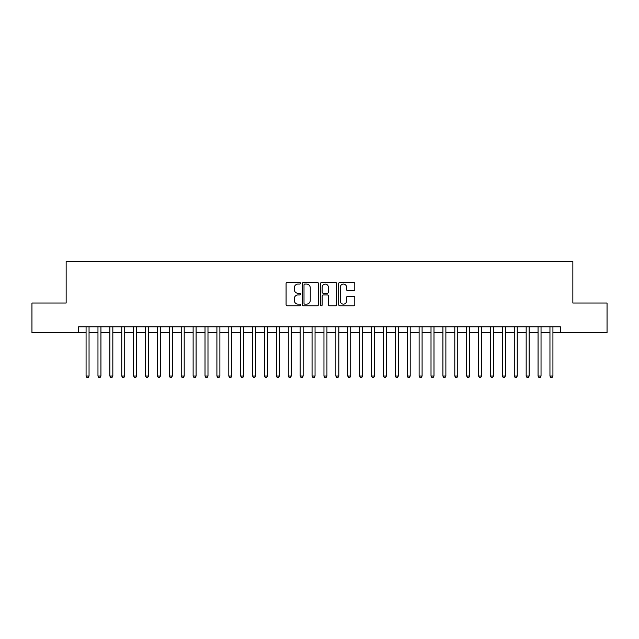 <?xml version="1.0" encoding="UTF-8"?>
<svg xmlns="http://www.w3.org/2000/svg" width="639" height="639" viewBox="0 0 639 639"><rect width="100%" height="100%" fill="white"/><g stroke="black" fill="none" stroke-linecap="round" stroke-linejoin="round"><path stroke-width="0.96" d="M300.466 283.245A0.815 0.815 0 0 0 299.651 282.43L287.246 282.43A1.166 1.166 0 0 0 286.08 283.596L286.08 304.611A1.166 1.166 0 0 0 287.246 305.777L299.651 305.777A0.815 0.815 0 0 0 300.466 304.963A0.815 0.815 0 0 0 299.651 304.148L298.046 304.148A3.738 3.738 0 0 1 294.307 300.41L294.307 298.661A3.738 3.738 0 0 1 298.046 294.922L299.651 294.922A0.815 0.815 0 0 0 300.466 294.108A0.815 0.815 0 0 0 299.651 293.285L298.046 293.285A3.738 3.738 0 0 1 294.307 289.555L294.307 287.798A3.738 3.738 0 0 1 298.046 284.067L299.651 284.067A0.815 0.815 0 0 0 300.466 283.245M353.623 290.657A1.166 1.166 0 0 0 354.789 289.491L354.789 283.596A1.166 1.166 0 0 0 353.623 282.43L339.844 282.43A1.166 1.166 0 0 0 338.678 283.596L338.678 304.611A1.166 1.166 0 0 0 339.844 305.777L353.623 305.777A1.166 1.166 0 0 0 354.789 304.611L354.789 297.494A1.166 1.166 0 0 0 353.623 296.32L347.728 296.32A1.166 1.166 0 0 0 346.554 297.494L346.554 301.025A3.123 3.123 0 0 1 343.431 304.148A3.123 3.123 0 0 1 340.307 301.025L340.307 287.191A3.123 3.123 0 0 1 343.431 284.067A3.123 3.123 0 0 1 346.554 287.191L346.554 289.491A1.166 1.166 0 0 0 347.728 290.657L353.623 290.657M78.637 332.759L31.95 332.759L31.95 303.03L66.144 303.03L66.144 261.399L572.856 261.399L572.856 303.03L607.05 303.03L607.05 332.759L560.363 332.759L560.363 326.817L78.637 326.817L78.637 332.759L86.073 332.759M318.478 283.596A1.166 1.166 0 0 0 317.311 282.43L303.533 282.43A1.166 1.166 0 0 0 302.367 283.596L302.367 304.611A1.166 1.166 0 0 0 303.533 305.777L317.311 305.777A1.166 1.166 0 0 0 318.478 304.611L318.478 283.596M321.689 282.43L335.467 282.43A1.166 1.166 0 0 1 336.633 283.596L336.633 304.611A1.166 1.166 0 0 1 335.467 305.777L329.572 305.777A1.166 1.166 0 0 1 328.406 304.611L328.406 296.089A1.166 1.166 0 0 0 327.232 294.922L323.326 294.922A1.166 1.166 0 0 0 322.16 296.089L322.16 304.963A0.815 0.815 0 0 1 321.337 305.777A0.815 0.815 0 0 1 320.522 304.963L320.522 283.596A1.166 1.166 0 0 1 321.689 282.43M89.045 332.759L97.967 332.759M100.938 332.759L109.86 332.759M112.831 332.759L121.753 332.759M124.725 332.759L133.647 332.759M136.618 332.759L145.54 332.759M148.52 332.759L157.434 332.759M160.413 332.759L169.335 332.759M172.306 332.759L181.228 332.759M184.2 332.759L193.122 332.759M196.093 332.759L205.015 332.759M207.987 332.759L216.909 332.759M219.88 332.759L228.802 332.759M231.781 332.759L240.695 332.759M243.675 332.759L252.597 332.759M255.568 332.759L264.49 332.759M267.461 332.759L276.383 332.759M279.355 332.759L288.277 332.759M291.248 332.759L300.17 332.759M303.142 332.759L312.064 332.759M315.043 332.759L323.957 332.759M326.936 332.759L335.858 332.759M338.83 332.759L347.752 332.759M350.723 332.759L359.645 332.759M362.617 332.759L371.539 332.759M374.51 332.759L383.432 332.759M386.403 332.759L395.325 332.759M398.305 332.759L407.219 332.759M410.198 332.759L419.12 332.759M422.091 332.759L431.013 332.759M433.985 332.759L442.907 332.759M445.878 332.759L454.8 332.759M457.772 332.759L466.694 332.759M469.665 332.759L478.587 332.759M481.566 332.759L490.48 332.759M493.46 332.759L502.382 332.759M505.353 332.759L514.275 332.759M517.247 332.759L526.169 332.759M529.14 332.759L538.062 332.759M541.033 332.759L549.955 332.759M552.927 332.759L560.363 332.759M304.819 284.067A0.815 0.815 0 0 0 304.004 284.882L304.004 303.325A0.815 0.815 0 0 0 304.819 304.148L306.512 304.148A3.738 3.738 0 0 0 310.25 300.41L310.25 287.798A3.738 3.738 0 0 0 306.512 284.067L304.819 284.067M328.406 287.246A3.123 3.123 0 0 0 325.283 284.123A3.123 3.123 0 0 0 322.16 287.246L322.16 292.119A1.166 1.166 0 0 0 323.326 293.285L327.232 293.285A1.166 1.166 0 0 0 328.406 292.119L328.406 287.246M89.045 326.817L89.045 376.059L86.073 376.059L86.073 326.817M89.045 376.059L88.15 377.601L86.96 377.601L86.073 376.059M100.938 326.817L100.938 376.059L97.967 376.059L97.967 326.817M100.938 376.059L100.043 377.601L98.853 377.601L97.967 376.059M112.831 326.817L112.831 376.059L109.86 376.059L109.86 326.817M112.831 376.059L111.937 377.601L110.755 377.601L109.86 376.059M124.725 326.817L124.725 376.059L121.753 376.059L121.753 326.817M124.725 376.059L123.838 377.601L122.648 377.601L121.753 376.059M136.618 326.817L136.618 376.059L133.647 376.059L133.647 326.817M136.618 376.059L135.732 377.601L134.541 377.601L133.647 376.059M148.52 326.817L148.52 376.059L145.54 376.059L145.54 326.817M148.52 376.059L147.625 377.601L146.435 377.601L145.54 376.059M160.413 326.817L160.413 376.059L157.434 376.059L157.434 326.817M160.413 376.059L159.518 377.601L158.328 377.601L157.434 376.059M172.306 326.817L172.306 376.059L169.335 376.059L169.335 326.817M172.306 376.059L171.412 377.601L170.222 377.601L169.335 376.059M184.2 326.817L184.2 376.059L181.228 376.059L181.228 326.817M184.2 376.059L183.305 377.601L182.115 377.601L181.228 376.059M196.093 326.817L196.093 376.059L193.122 376.059L193.122 326.817M196.093 376.059L195.199 377.601L194.016 377.601L193.122 376.059M207.987 326.817L207.987 376.059L205.015 376.059L205.015 326.817M207.987 376.059L207.1 377.601L205.91 377.601L205.015 376.059M219.88 326.817L219.88 376.059L216.909 376.059L216.909 326.817M219.88 376.059L218.993 377.601L217.803 377.601L216.909 376.059M231.781 326.817L231.781 376.059L228.802 376.059L228.802 326.817M231.781 376.059L230.887 377.601L229.697 377.601L228.802 376.059M243.675 326.817L243.675 376.059L240.695 376.059L240.695 326.817M243.675 376.059L242.78 377.601L241.59 377.601L240.695 376.059M255.568 326.817L255.568 376.059L252.597 376.059L252.597 326.817M255.568 376.059L254.673 377.601L253.483 377.601L252.597 376.059M267.461 326.817L267.461 376.059L264.49 376.059L264.49 326.817M267.461 376.059L266.567 377.601L265.377 377.601L264.49 376.059M279.355 326.817L279.355 376.059L276.383 376.059L276.383 326.817M279.355 376.059L278.46 377.601L277.278 377.601L276.383 376.059M291.248 326.817L291.248 376.059L288.277 376.059L288.277 326.817M291.248 376.059L290.362 377.601L289.171 377.601L288.277 376.059M303.142 326.817L303.142 376.059L300.17 376.059L300.17 326.817M303.142 376.059L302.255 377.601L301.065 377.601L300.17 376.059M315.043 326.817L315.043 376.059L312.064 376.059L312.064 326.817M315.043 376.059L314.148 377.601L312.958 377.601L312.064 376.059M326.936 326.817L326.936 376.059L323.957 376.059L323.957 326.817M326.936 376.059L326.042 377.601L324.852 377.601L323.957 376.059M338.83 326.817L338.83 376.059L335.858 376.059L335.858 326.817M338.83 376.059L337.935 377.601L336.745 377.601L335.858 376.059M350.723 326.817L350.723 376.059L347.752 376.059L347.752 326.817M350.723 376.059L349.829 377.601L348.638 377.601L347.752 376.059M362.617 326.817L362.617 376.059L359.645 376.059L359.645 326.817M362.617 376.059L361.722 377.601L360.54 377.601L359.645 376.059M374.51 326.817L374.51 376.059L371.539 376.059L371.539 326.817M374.51 376.059L373.623 377.601L372.433 377.601L371.539 376.059M386.403 326.817L386.403 376.059L383.432 376.059L383.432 326.817M386.403 376.059L385.517 377.601L384.327 377.601L383.432 376.059M398.305 326.817L398.305 376.059L395.325 376.059L395.325 326.817M398.305 376.059L397.41 377.601L396.22 377.601L395.325 376.059M410.198 326.817L410.198 376.059L407.219 376.059L407.219 326.817M410.198 376.059L409.303 377.601L408.113 377.601L407.219 376.059M422.091 326.817L422.091 376.059L419.12 376.059L419.12 326.817M422.091 376.059L421.197 377.601L420.007 377.601L419.12 376.059M433.985 326.817L433.985 376.059L431.013 376.059L431.013 326.817M433.985 376.059L433.09 377.601L431.9 377.601L431.013 376.059M445.878 326.817L445.878 376.059L442.907 376.059L442.907 326.817M445.878 376.059L444.984 377.601L443.801 377.601L442.907 376.059M457.772 326.817L457.772 376.059L454.8 376.059L454.8 326.817M457.772 376.059L456.885 377.601L455.695 377.601L454.8 376.059M469.665 326.817L469.665 376.059L466.694 376.059L466.694 326.817M469.665 376.059L468.778 377.601L467.588 377.601L466.694 376.059M481.566 326.817L481.566 376.059L478.587 376.059L478.587 326.817M481.566 376.059L480.672 377.601L479.482 377.601L478.587 376.059M493.46 326.817L493.46 376.059L490.48 376.059L490.48 326.817M493.46 376.059L492.565 377.601L491.375 377.601L490.48 376.059M505.353 326.817L505.353 376.059L502.382 376.059L502.382 326.817M505.353 376.059L504.459 377.601L503.268 377.601L502.382 376.059M517.247 326.817L517.247 376.059L514.275 376.059L514.275 326.817M517.247 376.059L516.352 377.601L515.162 377.601L514.275 376.059M529.14 326.817L529.14 376.059L526.169 376.059L526.169 326.817M529.14 376.059L528.245 377.601L527.063 377.601L526.169 376.059M541.033 326.817L541.033 376.059L538.062 376.059L538.062 326.817M541.033 376.059L540.147 377.601L538.957 377.601L538.062 376.059M552.927 326.817L552.927 376.059L549.955 376.059L549.955 326.817M552.927 376.059L552.04 377.601L550.85 377.601L549.955 376.059"/></g></svg>

